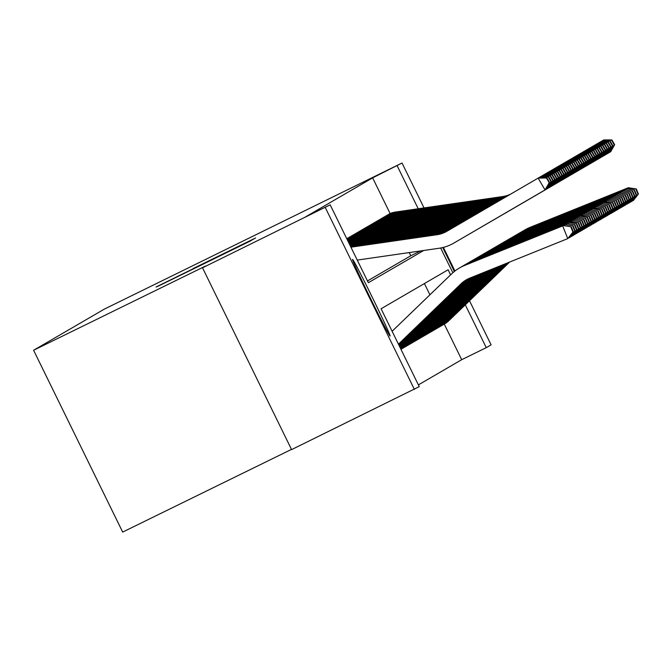 <?xml version="1.0" encoding="UTF-8"?>
<svg xmlns="http://www.w3.org/2000/svg" width="672" height="672" viewBox="0 0 672 672"><rect width="100%" height="100%" fill="white"/><g stroke="black" fill="none" stroke-linecap="round" stroke-linejoin="round"><path stroke-width="1.01" d="M157.324 286.583L250.312 241.038L157.324 286.583M452.878 272.714A42.68 1.042 -116.1 0 1 440.664 248.002M390.096 336.034L390.096 336.034A42.68 1.042 -116.1 0 1 370.398 298.192A42.68 1.042 -116.1 0 1 352.54 259.375L352.54 259.375A42.68 1.042 -116.1 0 1 372.238 297.209A42.68 1.042 -116.1 0 1 390.096 336.034M193.116 268.573L255.57 237.98L193.116 268.573M450.601 274.848L448.115 269.766L381.091 308.759L419.244 386.644L291.589 449.618L202.516 267.8L205.548 266.036L33.6 350.263L104.244 309.17L402.032 163.019L424.032 207.925M202.516 267.8L330.17 204.826L368.332 282.71L423.738 250.48M390.121 213.553L372.632 177.87L305.609 216.854L330.17 204.826M372.632 177.87L402.032 163.019M160.524 284.852L252.034 240.038L160.574 284.97M156.013 287.036L253.798 239.014L156.013 287.036M443.369 247.397L454.936 271.009M469.51 300.762L491.106 344.845L486.268 347.659L465.293 304.836M414.406 389.458L325.332 207.631M33.6 350.263L122.674 532.081L291.48 449.392M418.387 384.888L461.706 359.688L444.276 324.114A19.152 19.144 -120.2 0 0 447.955 321.342L509.25 262.206M429.92 294.806L424.41 283.559M461.706 359.688L486.268 347.659M442.73 247.556A42.68 1.042 -116.1 0 1 454.348 271.48M418.228 208.765L397.194 165.833M367.466 280.955L410.794 255.755L409.231 252.58M410.794 255.755L420.647 250.925M388.886 214.368L389.5 213.847A19.152 19.144 59.8 0 1 395.178 212.092L502.648 196.56A27.359 27.35 -120.2 0 0 510.821 194.023M387.072 215.418L387.685 214.897A19.152 19.144 59.8 0 1 393.372 213.142L500.842 197.61A27.359 27.35 -120.2 0 0 509.032 195.065M385.266 216.468L385.879 215.947A19.152 19.144 59.8 0 1 391.566 214.192L499.036 198.66A27.359 27.35 -120.2 0 0 507.251 196.106M383.46 217.518L384.073 217.006A19.152 19.144 59.8 0 1 389.752 215.25L497.23 199.71A27.359 27.35 -120.2 0 0 505.47 197.148M381.654 218.568L382.267 218.056A19.152 19.144 59.8 0 1 387.946 216.3L495.424 200.76A27.359 27.35 -120.2 0 0 503.689 198.181M379.848 219.618L380.461 219.106A19.152 19.144 59.8 0 1 386.14 217.35L493.618 201.81A27.359 27.35 -120.2 0 0 501.9 199.223M378.042 220.668L378.655 220.156A19.152 19.144 59.8 0 1 384.334 218.4L491.803 202.868A27.359 27.35 -120.2 0 0 500.119 200.264M376.228 221.726L376.841 221.206A19.152 19.144 59.8 0 1 382.528 219.45L489.997 203.918A27.359 27.35 -120.2 0 0 498.338 201.298M374.422 222.776L375.035 222.256A19.152 19.144 59.8 0 1 380.722 220.5L488.191 204.968A27.359 27.35 -120.2 0 0 496.558 202.339M372.616 223.826L373.229 223.306A19.152 19.144 59.8 0 1 378.907 221.558L486.385 206.018A27.359 27.35 -120.2 0 0 494.777 203.372M370.81 224.876L371.423 224.364A19.152 19.144 59.8 0 1 377.101 222.608L484.579 207.068A27.359 27.35 -120.2 0 0 492.996 204.414M369.004 225.926L369.617 225.414A19.152 19.144 59.8 0 1 375.295 223.658L482.773 208.118A27.359 27.35 -120.2 0 0 491.215 205.447M367.198 226.976L367.811 226.464A19.152 19.144 59.8 0 1 373.489 224.708L480.959 209.177A27.359 27.35 -120.2 0 0 489.443 206.489M365.383 228.035L365.996 227.514A19.152 19.144 59.8 0 1 371.683 225.758L479.153 210.227A27.359 27.35 -120.2 0 0 487.662 207.522M363.577 229.085L364.19 228.564A19.152 19.144 59.8 0 1 369.877 226.808L477.347 211.277A27.359 27.35 -120.2 0 0 485.881 208.555M361.771 230.135L362.384 229.614A19.152 19.144 59.8 0 1 368.063 227.867L475.541 212.327A27.359 27.35 -120.2 0 0 484.109 209.597M359.965 231.185L360.578 230.672A19.152 19.144 59.8 0 1 366.257 228.917L473.735 213.377A27.359 27.35 -120.2 0 0 482.328 210.63M358.159 232.235L358.772 231.722A19.152 19.144 59.8 0 1 364.451 229.967L471.92 214.427A27.359 27.35 -120.2 0 0 480.556 211.663M356.345 233.285L356.966 232.772A19.152 19.144 59.8 0 1 362.645 231.017L470.114 215.477A27.359 27.35 -120.2 0 0 478.783 212.696M354.539 234.335L355.152 233.822A19.152 19.144 59.8 0 1 360.839 232.067L468.308 216.535A27.359 27.35 -120.2 0 0 477.002 213.73M352.733 235.393L353.346 234.872A19.152 19.144 59.8 0 1 359.033 233.117L466.502 217.585A27.359 27.35 -120.2 0 0 475.23 214.763M350.927 236.443L351.54 235.922A19.152 19.144 59.8 0 1 357.218 234.167L464.696 218.635A27.359 27.35 -120.2 0 0 473.458 215.796M349.121 237.493L349.734 236.981A19.152 19.144 59.8 0 1 355.412 235.225L462.89 219.685A27.359 27.35 -120.2 0 0 471.694 216.829M347.315 238.543L347.928 238.031A19.152 19.144 59.8 0 1 353.606 236.275L461.076 220.735A27.359 27.35 -120.2 0 0 469.921 217.862M161.12 284.684L244.23 243.961L161.12 284.684M176.56 276.914L201.398 264.751L176.56 276.914M398.437 344.182L461.034 283.794A27.359 27.35 59.8 0 1 469.795 278.116L567.781 238.61L562.666 225.918L464.68 265.423A41.042 41.026 -120.2 0 0 451.542 273.949L392.12 331.271M570.881 227.018L572.93 232.092L573.334 231.857L571.284 226.783L563.245 225.582L465.259 265.087A41.042 41.026 -120.2 0 0 459.976 267.674L459.396 268.01M398.513 344.324L461.614 283.458A27.359 27.35 59.8 0 1 466.561 279.67M573.334 231.857L567.781 238.61L572.93 232.092M563.245 225.582L571.284 226.783M350.809 246.952L437.581 234.402A27.359 27.35 -120.2 0 0 447.283 231.059M549.595 182.507L546.84 177.778L546.437 178.013L549.192 182.742L549.595 182.507L545.605 189.588L454.331 242.785A41.042 41.026 59.8 0 1 454.297 242.802A41.042 41.026 59.8 0 1 454.138 242.894M453.751 243.121A41.042 41.026 59.8 0 1 453.718 243.138A41.042 41.026 59.8 0 1 438.967 248.279L357.252 260.089M549.192 182.742L545.026 189.924L538.138 178.105L583.901 151.486L592.024 151.494L591.62 151.738L594.376 156.458L594.779 156.223L592.024 151.494M350.927 247.187L437.002 234.738A27.359 27.35 -120.2 0 0 446.838 231.311A27.359 27.35 -120.2 0 0 446.863 231.302L538.138 178.105L546.437 178.013M546.84 177.778L538.717 177.769M398.672 344.652L462.84 282.744A27.359 27.35 59.8 0 1 467.183 279.334M568.604 237.947L569.587 237.552L569.352 236.981M564.858 225.826L564.472 224.868L466.486 264.373A41.042 41.026 -120.2 0 0 460.589 267.322M572.687 225.968L574.736 231.042L575.14 230.807L573.09 225.725L565.051 224.532L467.065 264.037A41.042 41.026 -120.2 0 0 461.782 266.624L461.202 266.96M398.748 344.795L463.42 282.408A27.359 27.35 59.8 0 1 467.485 279.174M575.14 230.807L570.167 237.216L574.736 231.042M565.051 224.532L573.09 225.725M398.899 345.114L464.646 281.694A27.359 27.35 59.8 0 1 468.115 278.855M570.41 236.897L571.393 236.502L571.166 235.931M566.664 224.767L566.278 223.818L468.292 263.323A41.042 41.026 -120.2 0 0 462.395 266.272M574.493 224.91L576.542 229.992L576.946 229.748L574.904 224.675L566.857 223.482L468.871 262.987A41.042 41.026 -120.2 0 0 463.588 265.574L463.008 265.91M398.975 345.265L465.226 281.358A27.359 27.35 59.8 0 1 468.426 278.712M576.946 229.748L571.973 236.166L576.542 229.992M566.857 223.482L574.904 224.675M350.448 246.212L439.387 233.352A27.359 27.35 -120.2 0 0 448.93 230.093M551.401 181.457L548.646 176.728L548.243 176.963L550.998 181.692L551.401 181.457L547.411 188.53L456.137 241.735A41.042 41.026 59.8 0 1 456.103 241.752A41.042 41.026 59.8 0 1 455.944 241.844M550.998 181.692L546.832 188.874L546.412 188.152M540.364 177.769L539.944 177.047L548.243 176.963M350.566 246.448L438.808 233.688A27.359 27.35 -120.2 0 0 448.392 230.412M548.646 176.728L540.523 176.711M350.087 245.473L441.202 232.302A27.359 27.35 -120.2 0 0 450.635 229.102M553.216 180.407L550.46 175.678L550.049 175.913L552.804 180.642L553.216 180.407L549.217 187.48L457.943 240.685A41.042 41.026 59.8 0 1 457.909 240.702A41.042 41.026 59.8 0 1 457.75 240.794M552.804 180.642L548.646 187.816L548.226 187.102M542.17 176.719L541.75 175.997L550.049 175.913M350.204 245.708L440.622 232.638A27.359 27.35 -120.2 0 0 450.089 229.421M550.46 175.678L542.329 175.661M399.134 345.584L466.46 280.644A27.359 27.35 59.8 0 1 469.073 278.418M572.216 235.847L573.199 235.452L572.972 234.881M568.47 223.717L568.084 222.768L470.098 262.273A41.042 41.026 -120.2 0 0 464.201 265.222M576.299 223.86L578.348 228.934L578.752 228.698L576.71 223.625L568.663 222.432L470.677 261.937A41.042 41.026 -120.2 0 0 465.394 264.524L464.814 264.86M399.21 345.736L467.04 280.308A27.359 27.35 59.8 0 1 469.384 278.284M578.752 228.698L573.779 235.116L578.348 228.934M568.663 222.432L576.71 223.625M349.726 244.734L443.008 231.252A27.359 27.35 -120.2 0 0 452.357 228.102M555.022 179.357L552.266 174.628L551.855 174.863L554.61 179.592L555.022 179.357L551.032 186.43L459.749 239.627A41.042 41.026 59.8 0 1 459.724 239.652A41.042 41.026 59.8 0 1 459.564 239.744M554.61 179.592L550.452 186.766L550.032 186.052M543.976 175.669L543.564 174.947L551.855 174.863M349.843 244.969L442.428 231.588A27.359 27.35 -120.2 0 0 451.802 228.421M552.266 174.628L544.144 174.611M399.361 346.055L468.266 279.594A27.359 27.35 59.8 0 1 470.056 278.015M574.031 234.797L575.005 234.402L574.778 233.831M570.276 222.667L569.89 221.718L471.904 261.223A41.042 41.026 -120.2 0 0 466.015 264.172M578.113 222.81L580.154 227.884L580.566 227.648L578.516 222.575L569.89 221.718L570.469 221.374L472.483 260.887A41.042 41.026 -120.2 0 0 467.2 263.474L466.62 263.81M399.437 346.206L468.846 279.25A27.359 27.35 59.8 0 1 470.383 277.88M580.566 227.648L575.005 234.402L580.154 227.884M570.469 221.374L578.516 222.575M349.364 243.995L444.814 230.202A27.359 27.35 -120.2 0 0 454.096 227.086M556.828 178.307L554.072 173.578L553.669 173.813L556.424 178.542L556.828 178.307L552.838 185.38L461.563 238.577A41.042 41.026 59.8 0 1 461.53 238.602A41.042 41.026 59.8 0 1 461.37 238.694M556.424 178.542L552.258 185.716L551.838 184.993M545.79 174.611L545.37 173.897L553.669 173.813M349.482 244.23L444.234 230.538A27.359 27.35 -120.2 0 0 453.541 227.413M554.072 173.578L545.95 173.561M399.596 346.525L470.072 278.536A27.359 27.35 59.8 0 1 471.122 277.578M575.837 233.747L576.82 233.352L576.584 232.781M572.082 221.617L571.696 220.66L473.718 260.173A41.042 41.026 -120.2 0 0 467.821 263.122M579.919 221.76L581.96 226.834L582.372 226.598L580.322 221.525L572.275 220.324L474.298 259.837A41.042 41.026 -120.2 0 0 469.006 262.416L468.426 262.76M399.664 346.676L470.652 278.2A27.359 27.35 59.8 0 1 471.484 277.435M582.372 226.598L576.82 233.352L581.96 226.834M572.275 220.324L580.322 221.525M349.003 243.256L446.62 229.144A27.359 27.35 -120.2 0 0 455.834 226.069M558.634 177.248L555.878 172.528L555.475 172.763L558.23 177.484L558.634 177.248L554.644 184.33L463.369 237.527A41.042 41.026 59.8 0 1 463.336 237.544A41.042 41.026 59.8 0 1 463.176 237.636M558.23 177.484L554.064 184.666L553.644 183.943M547.596 173.561L547.176 172.847L555.475 172.763M349.121 243.499L446.04 229.488A27.359 27.35 -120.2 0 0 455.28 226.397M555.878 172.528L547.756 172.511M399.823 346.996L471.878 277.486A27.359 27.35 59.8 0 1 472.273 277.116M577.643 232.697L578.626 232.302L578.39 231.731M573.888 220.567L573.51 219.61L475.524 259.123A41.042 41.026 -120.2 0 0 469.627 262.072M581.725 220.71L583.775 225.784L584.178 225.548L582.128 220.475L574.09 219.274L476.104 258.779A41.042 41.026 -120.2 0 0 470.82 261.366L470.24 261.702M399.899 347.147L472.458 277.15A27.359 27.35 59.8 0 1 472.66 276.956M584.178 225.548L578.626 232.302L583.775 225.784M574.09 219.274L582.128 220.475M348.642 242.525L448.426 228.094A27.359 27.35 -120.2 0 0 457.59 225.053M560.44 176.198L557.684 171.469L557.281 171.704L560.036 176.434L560.44 176.198L556.45 183.28L465.175 236.477A41.042 41.026 59.8 0 1 465.142 236.494A41.042 41.026 59.8 0 1 464.982 236.586M560.036 176.434L555.87 183.616L555.45 182.893M549.402 172.511L548.982 171.797L557.281 171.704M348.76 242.76L447.846 228.43A27.359 27.35 -120.2 0 0 457.027 225.38M557.684 171.469L549.562 171.461M400.05 347.466L473.491 276.62M579.449 231.647L580.432 231.244L580.196 230.672M575.702 219.517L575.316 218.56L477.33 258.065A41.042 41.026 -120.2 0 0 471.433 261.013M583.531 219.66L585.581 224.734L585.984 224.498L583.934 219.416L575.896 218.224L477.91 257.729A41.042 41.026 -120.2 0 0 472.626 260.316L472.046 260.652M400.126 347.617L473.886 276.461M585.984 224.498L581.011 230.908L585.581 224.734M575.896 218.224L583.934 219.416M348.281 241.786L450.232 227.044A27.359 27.35 -120.2 0 0 459.346 224.028M562.246 175.148L559.49 170.419L559.087 170.654L561.842 175.384L562.246 175.148L558.256 182.221L466.981 235.427A41.042 41.026 59.8 0 1 466.948 235.444A41.042 41.026 59.8 0 1 466.788 235.536M561.842 175.384L557.676 182.566L557.256 181.843M551.208 171.461L550.788 170.747L559.087 170.654M348.398 242.021L449.652 227.38A27.359 27.35 -120.2 0 0 458.783 224.356M559.49 170.419L551.368 170.402M400.285 347.936L474.726 276.125M581.255 230.588L582.238 230.194L582.011 229.622M577.508 218.467L577.122 217.51L479.136 257.015A41.042 41.026 -120.2 0 0 473.239 259.963M585.337 218.602L587.387 223.684L587.79 223.44L585.749 218.366L577.702 217.174L479.716 256.679A41.042 41.026 -120.2 0 0 474.432 259.266L473.852 259.602M400.361 348.088L475.121 275.965M587.79 223.44L582.817 229.858L587.387 223.684M577.702 217.174L585.749 218.366M347.92 241.046L452.046 225.994A27.359 27.35 -120.2 0 0 461.101 223.003M564.06 174.098L561.305 169.369L560.893 169.604L563.648 174.334L564.06 174.098L560.07 181.171L468.787 234.377A41.042 41.026 59.8 0 1 468.754 234.394A41.042 41.026 59.8 0 1 468.594 234.486M563.648 174.334L559.49 181.507L559.07 180.793M553.014 170.411L552.594 169.688L560.893 169.604M348.037 241.282L451.466 226.33A27.359 27.35 -120.2 0 0 460.538 223.331M561.305 169.369L553.174 169.352M400.512 348.407L475.961 275.629M583.069 229.538L584.044 229.144L583.817 228.572M579.314 217.409L578.928 216.46L480.942 255.965A41.042 41.026 -120.2 0 0 475.045 258.913M587.143 217.552L589.193 222.625L589.596 222.39L587.555 217.316L579.508 216.124L481.522 255.629A41.042 41.026 -120.2 0 0 476.238 258.216L475.658 258.552M400.588 348.558L476.356 275.47M589.596 222.39L584.623 228.808L589.193 222.625M579.508 216.124L587.555 217.316M400.747 348.877A19.152 19.144 -120.2 0 0 400.957 348.676L477.196 275.134M584.875 228.488L585.85 228.094L585.623 227.522M581.12 216.359L580.734 215.41L482.748 254.915A41.042 41.026 -120.2 0 0 476.86 257.863M588.958 216.502L590.999 221.575L591.41 221.34L589.361 216.266L580.734 215.41L581.314 215.065L483.328 254.579A41.042 41.026 -120.2 0 0 478.044 257.166L477.464 257.502M400.806 349.003A19.152 19.144 -120.2 0 0 401.537 348.331L477.59 274.974M591.41 221.34L585.85 228.094L590.999 221.575M581.314 215.065L589.361 216.266M400.898 349.205A19.152 19.144 -120.2 0 0 402.763 347.617L478.422 274.638M586.681 227.438L587.664 227.044L587.429 226.472M582.926 215.309L582.54 214.351L484.562 253.865A41.042 41.026 -120.2 0 0 478.666 256.813M590.764 215.452L592.805 220.525L593.216 220.29L591.167 215.216L583.12 214.015L485.142 253.529A41.042 41.026 -120.2 0 0 479.85 256.108L479.279 256.452M400.932 349.264A19.152 19.144 -120.2 0 0 403.343 347.281L478.817 274.478M593.216 220.29L587.664 227.044L592.805 220.525M583.12 214.015L591.167 215.216M404.578 346.567L405.149 346.231A19.152 19.144 -120.2 0 1 401.486 349.003L400.957 349.314A19.152 19.144 -120.2 0 0 404.578 346.567L479.657 274.134M588.487 226.388L589.47 225.994L589.235 225.422M584.732 214.259L584.354 213.301L486.368 252.815A41.042 41.026 -120.2 0 0 480.472 255.763M592.57 214.402L594.619 219.475L595.022 219.24L592.973 214.166L584.934 212.965L486.948 252.47A41.042 41.026 -120.2 0 0 481.664 255.058L481.085 255.394M405.149 346.231L480.052 273.974M595.022 219.24L590.05 225.658L594.619 219.475M584.934 212.965L592.973 214.166M402.091 348.634A19.152 19.144 -120.2 0 0 406.384 345.517L480.892 273.638M590.293 225.338L591.276 224.944L591.049 224.364M586.547 213.209L586.16 212.251L488.174 251.756A41.042 41.026 -120.2 0 0 482.278 254.705M594.376 213.352L596.425 218.425L596.828 218.19L594.779 213.116L586.74 211.915L488.754 251.42A41.042 41.026 -120.2 0 0 483.47 254.008L482.891 254.344M402.713 348.289L403.292 347.953A19.152 19.144 -120.2 0 0 406.963 345.181L481.286 273.479M596.828 218.19L591.276 224.944L596.425 218.425M586.74 211.915L594.779 213.116M403.906 347.584A19.152 19.144 -120.2 0 0 408.19 344.467L482.126 273.143M592.099 224.28L593.082 223.885L592.855 223.314M588.353 212.159L587.966 211.201L489.98 250.706A41.042 41.026 -120.2 0 0 484.084 253.655M596.182 212.293L598.231 217.375L598.634 217.14L596.593 212.058L588.546 210.865L490.56 250.37A41.042 41.026 -120.2 0 0 485.276 252.958L484.697 253.294M404.527 347.239L405.098 346.903A19.152 19.144 -120.2 0 0 408.769 344.131L482.521 272.983M598.634 217.14L593.662 223.549L598.231 217.375M588.546 210.865L596.593 212.058M405.712 346.534A19.152 19.144 -120.2 0 0 409.996 343.417L483.353 272.647M593.914 223.23L594.888 222.835L594.661 222.264M590.159 211.1L589.772 210.151L491.786 249.656A41.042 41.026 -120.2 0 0 485.89 252.605M597.988 211.243L600.037 216.317L600.44 216.082L598.399 211.008L590.352 209.815L492.366 249.32A41.042 41.026 -120.2 0 0 487.082 251.908L486.503 252.244M406.333 346.189L406.913 345.845A19.152 19.144 -120.2 0 0 410.575 343.081L483.756 272.488M600.44 216.082L595.468 222.499L600.037 216.317M590.352 209.815L598.399 211.008M407.518 345.484A19.152 19.144 -120.2 0 0 411.802 342.367L484.588 272.152M595.72 222.18L596.694 221.785L596.467 221.214M591.965 210.05L591.578 209.101L493.592 248.606A41.042 41.026 -120.2 0 0 487.704 251.555M599.802 210.193L601.843 215.267L602.255 215.032L600.205 209.958L592.158 208.765L494.172 248.27A41.042 41.026 -120.2 0 0 488.888 250.858L488.309 251.194M408.139 345.131L408.719 344.795A19.152 19.144 -120.2 0 0 412.381 342.031L484.982 271.992M602.255 215.032L596.694 221.785L601.843 215.267M592.158 208.765L600.205 209.958M409.324 344.425A19.152 19.144 -120.2 0 0 413.608 341.309L485.822 271.648M597.526 221.13L598.508 220.735L598.273 220.164M593.771 209L593.393 208.051L495.407 247.556A41.042 41.026 -120.2 0 0 489.51 250.505M601.608 209.143L603.649 214.217L604.061 213.982L602.011 208.908L593.393 208.051L593.964 207.707L495.986 247.22A41.042 41.026 -120.2 0 0 490.703 249.808L490.123 250.144M409.945 344.081L410.525 343.745A19.152 19.144 -120.2 0 0 414.187 340.973L486.217 271.496M604.061 213.982L598.508 220.735L603.649 214.217M593.964 207.707L602.011 208.908M411.13 343.375A19.152 19.144 -120.2 0 0 415.422 340.259L487.057 271.152M599.332 220.08L600.314 219.685L600.079 219.114M595.585 207.95L595.199 206.993L497.213 246.506A41.042 41.026 -120.2 0 0 491.316 249.455M603.414 208.093L605.464 213.167L605.867 212.932L603.817 207.858L595.778 206.657L497.792 246.17A41.042 41.026 -120.2 0 0 492.509 248.749L491.929 249.085M411.751 343.031L412.331 342.695A19.152 19.144 -120.2 0 0 416.002 339.923L487.452 270.992M605.867 212.932L600.894 219.349L605.464 213.167M595.778 206.657L603.817 207.858M347.558 240.307L453.852 224.944A27.359 27.35 -120.2 0 0 462.857 221.978M565.866 173.048L563.111 168.319L562.699 168.554L565.454 173.284L565.866 173.048L561.876 180.121L470.593 233.327A41.042 41.026 59.8 0 1 470.568 233.344A41.042 41.026 59.8 0 1 470.408 233.436M565.454 173.284L561.296 180.457L560.876 179.743M554.82 169.361L554.408 168.638L562.699 168.554M347.676 240.542L453.272 225.28A27.359 27.35 -120.2 0 0 462.294 222.306M563.111 168.319L554.988 168.302M347.206 239.593A19.152 19.144 59.8 0 1 348.188 239.425L455.658 223.894A27.359 27.35 -120.2 0 0 464.621 220.954M567.672 171.998L564.917 167.269L564.514 167.504L567.269 172.234L567.672 171.998L563.682 179.071L472.408 232.268A41.042 41.026 59.8 0 1 472.374 232.294A41.042 41.026 59.8 0 1 472.214 232.386M567.269 172.234L563.102 179.407L562.682 178.685M556.634 168.302L556.214 167.588L564.514 167.504M347.315 239.812A19.152 19.144 59.8 0 1 347.609 239.761L455.078 224.23A27.359 27.35 -120.2 0 0 464.058 221.281M564.917 167.269L556.794 167.252M346.954 239.072A19.152 19.144 59.8 0 1 349.994 238.375L457.464 222.844A27.359 27.35 -120.2 0 0 466.385 219.92M569.478 170.94L566.723 166.219L566.32 166.454L569.075 171.184L569.478 170.94L565.488 178.021L474.214 231.218A41.042 41.026 59.8 0 1 474.18 231.235A41.042 41.026 59.8 0 1 474.02 231.328M569.075 171.184L564.908 178.357L564.488 177.635M558.44 167.252L558.02 166.538L566.32 166.454M347.021 239.215A19.152 19.144 59.8 0 1 349.415 238.711L456.884 223.18A27.359 27.35 -120.2 0 0 465.822 220.256M566.723 166.219L558.6 166.202M346.802 238.762A19.152 19.144 59.8 0 1 351.8 237.325L459.27 221.785A27.359 27.35 -120.2 0 0 468.149 218.896M571.284 169.89L568.529 165.161L568.126 165.404L570.881 170.125L571.284 169.89L567.294 176.971L476.02 230.168A41.042 41.026 59.8 0 1 475.986 230.185A41.042 41.026 59.8 0 1 475.826 230.278M570.881 170.125L566.714 177.307L566.294 176.585M560.246 166.202L559.826 165.488L568.126 165.404M346.836 238.837A19.152 19.144 59.8 0 1 351.221 237.661L458.69 222.13A27.359 27.35 -120.2 0 0 467.586 219.223M568.529 165.161L560.406 165.152M573.09 168.84L570.335 164.111L569.932 164.346L572.687 169.075L573.09 168.84L569.1 175.921L477.826 229.118A41.042 41.026 59.8 0 1 477.792 229.135A41.042 41.026 59.8 0 1 477.632 229.228M572.687 169.075L568.52 176.257L568.1 175.535M562.052 165.152L561.632 164.438L569.932 164.346M347.248 238.417L347.348 238.367A19.152 19.144 59.8 0 1 353.027 236.611L460.496 221.071A27.359 27.35 -120.2 0 0 469.35 218.19M570.335 164.111L562.212 164.094M574.904 167.79L572.149 163.061L571.738 163.296L574.493 168.025L574.904 167.79L570.914 174.863L479.632 228.068A41.042 41.026 59.8 0 1 479.606 228.085A41.042 41.026 59.8 0 1 479.438 228.178M574.493 168.025L570.335 175.207L569.915 174.485M563.858 164.102L563.438 163.38L571.738 163.296M349.054 237.359L349.154 237.317A19.152 19.144 59.8 0 1 354.833 235.561L462.311 220.021A27.359 27.35 -120.2 0 0 471.122 217.165M572.149 163.061L564.018 163.044M576.71 166.74L573.955 162.011L573.544 162.246L576.307 166.975L576.71 166.74L572.72 173.813L481.438 227.018A41.042 41.026 59.8 0 1 481.412 227.035A41.042 41.026 59.8 0 1 481.253 227.128M576.307 166.975L572.141 174.149L571.721 173.435M565.664 163.052L565.253 162.33L573.544 162.246M350.86 236.309L350.96 236.258A19.152 19.144 59.8 0 1 356.639 234.511L464.117 218.971A27.359 27.35 -120.2 0 0 472.895 216.132M573.955 162.011L565.832 161.994M578.516 165.69L575.761 160.961L575.358 161.196L578.113 165.925L578.516 165.69L574.526 172.763L483.252 225.96A41.042 41.026 59.8 0 1 483.218 225.985A41.042 41.026 59.8 0 1 483.059 226.078M578.113 165.925L573.947 173.099L573.527 172.385M567.479 162.002L567.059 161.28L575.358 161.196M352.666 235.259L352.766 235.208A19.152 19.144 59.8 0 1 358.453 233.453L465.923 217.921A27.359 27.35 -120.2 0 0 474.667 215.099M575.761 160.961L567.638 160.944M580.322 164.632L577.567 159.911L577.164 160.146L579.919 164.875L580.322 164.632L576.332 171.713L485.058 224.91A41.042 41.026 59.8 0 1 485.024 224.927A41.042 41.026 59.8 0 1 484.865 225.019M579.919 164.875L575.753 172.049L575.333 171.326M569.285 160.944L568.865 160.23L577.164 160.146M354.48 234.209L354.572 234.158A19.152 19.144 59.8 0 1 360.259 232.403L467.729 216.871A27.359 27.35 -120.2 0 0 476.44 214.066M577.567 159.911L569.444 159.894M582.128 163.582L579.373 158.861L578.97 159.096L581.725 163.817L582.128 163.582L578.138 170.663L486.864 223.86A41.042 41.026 59.8 0 1 486.83 223.877A41.042 41.026 59.8 0 1 486.671 223.969M581.725 163.817L577.559 170.999L577.139 170.276M571.091 159.894L570.671 159.18L578.97 159.096M356.286 233.159L356.387 233.108A19.152 19.144 59.8 0 1 362.065 231.353L469.535 215.821A27.359 27.35 -120.2 0 0 478.212 213.032M579.373 158.861L571.25 158.844M412.936 342.325A19.152 19.144 -120.2 0 0 417.228 339.209L488.292 270.656M601.138 219.03L602.12 218.635L601.894 218.056M597.391 206.9L597.005 205.943L499.019 245.456A41.042 41.026 -120.2 0 0 493.122 248.396M605.22 207.043L607.27 212.117L607.673 211.882L605.623 206.808L597.584 205.607L499.598 245.112A41.042 41.026 -120.2 0 0 494.315 247.699L493.735 248.035M413.557 341.981L414.137 341.645A19.152 19.144 -120.2 0 0 417.808 338.873L488.687 270.497M607.673 211.882L602.12 218.635L607.27 212.117M597.584 205.607L605.623 206.808M583.934 162.532L581.179 157.802L580.776 158.038L583.531 162.767L583.934 162.532L579.944 169.613L488.67 222.81A41.042 41.026 59.8 0 1 488.636 222.827A41.042 41.026 59.8 0 1 488.477 222.919M583.531 162.767L579.365 169.949L578.945 169.226M572.897 158.844L572.477 158.13L580.776 158.038M358.092 232.109L358.193 232.058A19.152 19.144 59.8 0 1 363.871 230.303L471.349 214.763A27.359 27.35 -120.2 0 0 479.984 211.999M581.179 157.802L573.056 157.794M414.75 341.275A19.152 19.144 -120.2 0 0 419.034 338.159L489.518 270.161M602.944 217.98L603.926 217.577L603.7 217.006M599.197 205.85L598.811 204.893L500.825 244.398A41.042 41.026 -120.2 0 0 494.928 247.346M607.026 205.993L609.076 211.067L609.479 210.832L607.438 205.75L599.39 204.557L501.404 244.062A41.042 41.026 -120.2 0 0 496.121 246.649L495.541 246.985M415.372 340.931L415.951 340.595A19.152 19.144 -120.2 0 0 419.614 337.823L489.913 270.001M609.479 210.832L604.506 217.241L609.076 211.067M599.39 204.557L607.438 205.75M585.749 161.482L582.994 156.752L582.582 156.988L585.337 161.717L585.749 161.482L581.759 168.554L489.896 222.096A41.042 41.026 59.8 0 1 489.871 222.113L490.476 221.76A41.042 41.026 59.8 0 1 490.451 221.777A41.042 41.026 59.8 0 1 490.291 221.869M490.451 221.777L489.871 222.113A41.042 41.026 59.8 0 1 489.56 222.289M585.337 161.717L581.179 168.899L580.759 168.176M574.703 157.794L574.291 157.08L582.582 156.988M359.898 231.05L359.999 231.008A19.152 19.144 59.8 0 1 365.677 229.253L473.155 213.713A27.359 27.35 -120.2 0 0 481.765 210.958M582.994 156.752L574.862 156.736M416.556 340.225A19.152 19.144 -120.2 0 0 420.84 337.109L490.753 269.665M604.758 216.922L605.732 216.527L605.506 215.956M601.003 204.8L600.617 203.843L502.631 243.348A41.042 41.026 -120.2 0 0 496.742 246.296M608.832 204.935L610.882 210.017L611.285 209.773L609.244 204.7L601.196 203.507L503.21 243.012A41.042 41.026 -120.2 0 0 497.927 245.599L497.347 245.935M417.178 339.881L417.757 339.536A19.152 19.144 -120.2 0 0 421.42 336.773L491.148 269.506M611.285 209.773L606.312 216.191L610.882 210.017M601.196 203.507L609.244 204.7M587.555 160.432L584.8 155.702L584.388 155.938L587.152 160.667L587.555 160.432L583.565 167.504L491.702 221.046A41.042 41.026 59.8 0 1 491.677 221.063L492.282 220.71A41.042 41.026 59.8 0 1 492.257 220.727A41.042 41.026 59.8 0 1 492.097 220.819M492.257 220.727L491.677 221.063A41.042 41.026 59.8 0 1 491.366 221.239M587.152 160.667L582.985 167.84L582.565 167.126M576.509 156.744L576.097 156.022L584.388 155.938M361.704 230L361.805 229.958A19.152 19.144 59.8 0 1 367.483 228.203L474.961 212.663A27.359 27.35 -120.2 0 0 483.538 209.924M584.8 155.702L576.677 155.686M418.362 339.175A19.152 19.144 -120.2 0 0 422.646 336.059L491.988 269.17M606.564 215.872L607.547 215.477L607.312 214.906M602.809 203.742L602.423 202.793L504.445 242.298A41.042 41.026 -120.2 0 0 498.548 245.246M610.646 203.885L612.688 208.958L613.099 208.723L611.05 203.65L603.002 202.457L505.016 241.962A41.042 41.026 -120.2 0 0 499.733 244.549L499.153 244.885M418.984 338.822L419.563 338.486A19.152 19.144 -120.2 0 0 423.226 335.723L492.383 269.01M613.099 208.723L607.547 215.477L612.688 208.958M603.002 202.457L611.05 203.65M589.361 159.382L586.606 154.652L586.202 154.888L588.958 159.617L589.361 159.382L585.371 166.454L493.517 219.996A41.042 41.026 59.8 0 1 493.483 220.013L494.096 219.66A41.042 41.026 59.8 0 1 494.063 219.677A41.042 41.026 59.8 0 1 493.903 219.769M494.063 219.677L493.483 220.013A41.042 41.026 59.8 0 1 493.172 220.189M588.958 159.617L584.791 166.79L584.371 166.076M578.323 155.694L577.903 154.972L586.202 154.888M363.518 228.95L363.611 228.9A19.152 19.144 59.8 0 1 369.298 227.144L476.767 211.613A27.359 27.35 -120.2 0 0 485.318 208.891M586.606 154.652L578.483 154.636M420.168 338.117A19.152 19.144 -120.2 0 0 424.452 335.009L493.223 268.666M608.37 214.822L609.353 214.427L609.118 213.856M604.615 202.692L604.237 201.743L506.251 241.248A41.042 41.026 -120.2 0 0 500.354 244.196M612.452 202.835L614.494 207.908L614.905 207.673L612.856 202.6L604.237 201.743L604.817 201.398L506.831 240.912A41.042 41.026 -120.2 0 0 501.547 243.499L500.968 243.835M420.79 337.772L421.369 337.436A19.152 19.144 -120.2 0 0 425.032 334.664L493.618 268.506M614.905 207.673L609.353 214.427L614.494 207.908M604.817 201.398L612.856 202.6M591.167 158.332L588.412 153.602L588.008 153.838L590.764 158.567L591.167 158.332L587.177 165.404L495.323 218.938A41.042 41.026 59.8 0 1 495.289 218.963L495.902 218.602A41.042 41.026 59.8 0 1 495.869 218.627A41.042 41.026 59.8 0 1 495.709 218.719M495.869 218.627L495.289 218.963A41.042 41.026 59.8 0 1 494.987 219.139M590.764 158.567L586.597 165.74L586.177 165.018M580.129 154.636L579.709 153.922L588.008 153.838M365.324 227.9L365.417 227.85A19.152 19.144 59.8 0 1 371.104 226.094L478.573 210.563A27.359 27.35 -120.2 0 0 487.091 207.858M588.412 153.602L580.289 153.586M421.974 337.067A19.152 19.144 -120.2 0 0 426.266 333.95L494.458 268.17M610.176 213.772L611.159 213.377L610.924 212.806M606.43 201.642L606.043 200.684L508.057 240.198A41.042 41.026 -120.2 0 0 502.16 243.146M614.258 201.785L616.308 206.858L616.711 206.623L614.662 201.55L606.623 200.348L508.637 239.862A41.042 41.026 -120.2 0 0 503.353 242.441L502.774 242.785M422.596 336.722L423.175 336.386A19.152 19.144 -120.2 0 0 426.846 333.614L494.852 268.01M616.711 206.623L611.738 213.041L616.308 206.858M606.623 200.348L614.662 201.55M592.973 157.273L590.218 152.552L589.814 152.788L592.57 157.508L592.973 157.273L588.983 164.354L497.129 217.888A41.042 41.026 59.8 0 1 497.095 217.904L497.708 217.552A41.042 41.026 59.8 0 1 497.675 217.568A41.042 41.026 59.8 0 1 497.515 217.661M497.675 217.568L497.095 217.904A41.042 41.026 59.8 0 1 496.793 218.089M592.57 157.508L588.403 164.69L587.983 163.968M581.935 153.586L581.515 152.872L589.814 152.788M367.13 226.85L367.231 226.8A19.152 19.144 59.8 0 1 372.91 225.044L480.379 209.513A27.359 27.35 -120.2 0 0 488.872 206.816M590.218 152.552L582.095 152.536M423.788 336.017A19.152 19.144 -120.2 0 0 428.072 332.9L495.684 267.674M611.982 212.722L612.965 212.327L612.738 211.756M608.236 200.592L607.849 199.634L509.863 239.148A41.042 41.026 -120.2 0 0 503.966 242.096M616.064 200.735L618.114 205.808L618.517 205.573L616.468 200.5L608.429 199.298L510.443 238.804A41.042 41.026 -120.2 0 0 505.159 241.391L504.58 241.727M424.402 335.672L424.981 335.336A19.152 19.144 -120.2 0 0 428.652 332.564L496.079 267.515M618.517 205.573L613.544 211.991L618.114 205.808M608.429 199.298L616.468 200.5M594.779 156.223L590.789 163.304L498.935 216.838A41.042 41.026 59.8 0 1 498.901 216.854L499.514 216.502A41.042 41.026 59.8 0 1 499.481 216.518A41.042 41.026 59.8 0 1 499.321 216.611M499.481 216.518L498.901 216.854A41.042 41.026 59.8 0 1 498.599 217.031M594.376 156.458L590.209 163.64L589.798 162.918M583.741 152.536L583.321 151.822L591.62 151.738M368.936 225.8L369.037 225.75A19.152 19.144 59.8 0 1 374.716 223.994L482.194 208.454A27.359 27.35 -120.2 0 0 490.652 205.783M425.594 334.967A19.152 19.144 -120.2 0 0 429.878 331.85L496.919 267.179M613.788 211.672L614.771 211.268L614.544 210.697M610.042 199.542L609.655 198.584L511.669 238.09A41.042 41.026 -120.2 0 0 505.772 241.038M617.87 199.685L619.92 204.758L620.323 204.523L618.282 199.45L610.235 198.248L512.249 237.754A41.042 41.026 -120.2 0 0 506.965 240.341L506.386 240.677M426.216 334.622L426.796 334.286A19.152 19.144 -120.2 0 0 430.458 331.514L497.314 267.019M620.323 204.523L615.35 210.932L619.92 204.758M610.235 198.248L618.282 199.45M427.4 333.917A19.152 19.144 -120.2 0 0 431.684 330.8L498.154 266.683M615.602 210.613L616.577 210.218L616.35 209.647M611.848 198.492L611.461 197.534L513.475 237.04A41.042 41.026 -120.2 0 0 507.587 239.988M619.685 198.626L621.726 203.708L622.129 203.473L620.088 198.391L612.041 197.198L514.055 236.704A41.042 41.026 -120.2 0 0 508.771 239.291L508.192 239.627M428.022 333.572L428.602 333.236A19.152 19.144 -120.2 0 0 432.264 330.464L498.548 266.524M622.129 203.473L617.156 209.882L621.726 203.708M612.041 197.198L620.088 198.391M429.206 332.867A19.152 19.144 -120.2 0 0 433.49 329.75L499.388 266.179M617.408 209.563L618.391 209.168L618.156 208.597M613.654 197.434L613.267 196.484L515.29 235.99A41.042 41.026 -120.2 0 0 509.393 238.938M621.491 197.576L623.532 202.65L623.944 202.415L621.894 197.341L613.847 196.148L515.869 235.654A41.042 41.026 -120.2 0 0 510.577 238.241L509.998 238.577M429.828 332.522L430.408 332.178A19.152 19.144 -120.2 0 0 434.07 329.414L499.783 266.02M623.944 202.415L618.391 209.168L623.532 202.65M613.847 196.148L621.894 197.341M431.012 331.817A19.152 19.144 -120.2 0 0 435.296 328.7L500.615 265.684M619.214 208.513L620.197 208.118L619.962 207.547M615.46 196.384L615.082 195.434L517.096 234.94A41.042 41.026 -120.2 0 0 511.199 237.888M623.297 196.526L625.346 201.6L625.75 201.365L623.7 196.291L615.661 195.098L517.675 234.604A41.042 41.026 -120.2 0 0 512.392 237.191L511.812 237.527M431.634 331.464L432.214 331.128A19.152 19.144 -120.2 0 0 435.876 328.364L501.018 265.524M625.75 201.365L620.777 207.782L625.346 201.6M615.661 195.098L623.7 196.291M432.818 330.758A19.152 19.144 -120.2 0 0 437.111 327.642L501.85 265.188M621.02 207.463L622.003 207.068L621.768 206.497M617.274 195.334L616.888 194.376L518.902 233.89A41.042 41.026 -120.2 0 0 513.005 236.838M625.103 195.476L627.152 200.55L627.556 200.315L625.506 195.241L617.467 194.04L519.481 233.554A41.042 41.026 -120.2 0 0 514.198 236.132L513.618 236.477M433.44 330.414L434.02 330.078A19.152 19.144 -120.2 0 0 437.69 327.306L502.244 265.028M627.556 200.315L622.583 206.732L627.152 200.55M617.467 194.04L625.506 195.241M434.633 329.708A19.152 19.144 -120.2 0 0 438.917 326.592L503.084 264.692M622.826 206.413L623.809 206.018L623.582 205.447M619.08 194.284L618.694 193.326L520.708 232.84A41.042 41.026 -120.2 0 0 514.811 235.788M626.909 194.426L628.958 199.5L629.362 199.265L627.312 194.191L619.273 192.99L521.287 232.504A41.042 41.026 -120.2 0 0 516.004 235.082L515.424 235.418M435.246 329.364L435.826 329.028A19.152 19.144 -120.2 0 0 439.496 326.256L503.479 264.533M629.362 199.265L624.389 205.682L628.958 199.5M619.273 192.99L627.312 194.191M436.439 328.658A19.152 19.144 -120.2 0 0 440.723 325.542L504.319 264.197M624.632 205.363L625.615 204.968L625.388 204.389M620.886 193.234L620.5 192.276L522.514 231.781A41.042 41.026 -120.2 0 0 516.617 234.73M628.715 193.376L630.764 198.45L631.168 198.215L629.126 193.141L621.079 191.94L523.093 231.445A41.042 41.026 -120.2 0 0 517.81 234.032L517.23 234.368M437.06 328.314L437.64 327.978A19.152 19.144 -120.2 0 0 441.302 325.206L504.714 264.037M631.168 198.215L625.615 204.968L630.764 198.45M621.079 191.94L629.126 193.141M438.245 327.608A19.152 19.144 -120.2 0 0 442.529 324.492L505.554 263.701M626.447 204.305L627.421 203.91L627.194 203.339M622.692 192.184L622.306 191.226L524.32 230.731A41.042 41.026 -120.2 0 0 518.431 233.68M630.529 192.326L632.57 197.4L632.974 197.165L630.932 192.083L622.885 190.89L524.899 230.395A41.042 41.026 -120.2 0 0 519.616 232.982L519.036 233.318M438.866 327.264L439.446 326.928A19.152 19.144 -120.2 0 0 443.108 324.156L505.949 263.542M632.974 197.165L628.001 203.574L632.57 197.4M622.885 190.89L630.932 192.083M440.051 326.558A19.152 19.144 -120.2 0 0 444.335 323.442L506.78 263.197M628.253 203.255L629.236 202.86L629 202.289M624.498 191.125L624.112 190.176L526.134 229.681A41.042 41.026 -120.2 0 0 520.237 232.63M632.335 191.268L634.376 196.35L634.788 196.106L632.738 191.033L624.691 189.84L526.714 229.345A41.042 41.026 -120.2 0 0 521.422 231.932L520.842 232.268M440.672 326.214L441.252 325.87A19.152 19.144 -120.2 0 0 444.914 323.106L507.175 263.038M634.788 196.106L629.815 202.524L634.376 196.35M624.691 189.84L632.738 191.033M441.857 325.508A19.152 19.144 -120.2 0 0 446.141 322.392L508.015 262.702M630.059 202.205L631.042 201.81L630.806 201.239M626.304 190.075L625.926 189.126L527.94 228.631A41.042 41.026 -120.2 0 0 522.043 231.58M634.141 190.218L636.191 195.292L636.594 195.056L634.544 189.983L626.506 188.79L528.52 228.295A41.042 41.026 -120.2 0 0 523.236 230.882L522.656 231.218M442.478 325.156L443.058 324.82A19.152 19.144 -120.2 0 0 446.72 322.056L508.41 262.542M636.594 195.056L631.621 201.474L636.191 195.292M626.506 188.79L634.544 189.983M596.593 155.173L593.838 150.444L593.426 150.679L596.182 155.408L596.593 155.173L592.603 162.254L500.741 215.788A41.042 41.026 59.8 0 1 500.716 215.804L501.32 215.452A41.042 41.026 59.8 0 1 501.295 215.468A41.042 41.026 59.8 0 1 501.136 215.561M501.295 215.468L500.716 215.804A41.042 41.026 59.8 0 1 500.405 215.981M596.182 155.408L592.024 162.59L591.604 161.868M585.547 151.486L585.136 150.772L603.784 139.919L611.906 139.936L611.503 140.171L614.258 144.9L614.662 144.665L611.906 139.936M583.909 151.486L585.136 150.772L593.426 150.679M370.742 224.742L370.843 224.7A19.152 19.144 59.8 0 1 376.522 222.944L484 207.404A27.359 27.35 -120.2 0 0 492.425 204.742M593.838 150.444L585.715 150.427M598.399 154.123L595.644 149.394L595.241 149.629L597.996 154.358L598.399 154.123L594.409 161.196L503.126 214.402A41.042 41.026 59.8 0 1 503.101 214.418A41.042 41.026 59.8 0 1 502.942 214.511M597.996 154.358L593.83 161.532L593.41 160.818M587.353 150.436L586.942 149.713L595.241 149.629M372.548 223.692L372.649 223.65A19.152 19.144 59.8 0 1 378.328 221.894L485.806 206.354A27.359 27.35 -120.2 0 0 494.206 203.708M595.644 149.394L587.521 149.377M600.205 153.073L597.45 148.344L597.047 148.579L599.802 153.308L600.205 153.073L596.215 160.146L504.941 213.352A41.042 41.026 59.8 0 1 504.907 213.368A41.042 41.026 59.8 0 1 504.748 213.461M599.802 153.308L595.636 160.482L595.216 159.768M589.168 149.386L588.748 148.663L597.047 148.579M374.363 222.642L374.455 222.592A19.152 19.144 59.8 0 1 380.142 220.844L487.612 205.304A27.359 27.35 -120.2 0 0 495.986 202.667M597.45 148.344L589.327 148.327M602.011 152.023L599.256 147.294L598.853 147.529L601.608 152.258L602.011 152.023L598.021 159.096L506.747 212.293A41.042 41.026 59.8 0 1 506.713 212.318A41.042 41.026 59.8 0 1 506.554 212.411M601.608 152.258L597.442 159.432L597.022 158.71M590.974 148.336L590.554 147.613L598.853 147.529M376.169 221.592L376.261 221.542A19.152 19.144 59.8 0 1 381.948 219.786L489.418 204.254A27.359 27.35 -120.2 0 0 497.767 201.634M599.256 147.294L591.133 147.277M603.817 150.965L601.062 146.244L600.659 146.479L603.414 151.208L603.817 150.965L599.827 158.046L508.553 211.243A41.042 41.026 59.8 0 1 508.519 211.26A41.042 41.026 59.8 0 1 508.36 211.352M603.414 151.208L599.248 158.382L598.828 157.66M592.78 147.277L592.36 146.563L600.659 146.479M377.975 220.542L378.076 220.492A19.152 19.144 59.8 0 1 383.754 218.736L491.224 203.204A27.359 27.35 -120.2 0 0 499.548 200.592M601.062 146.244L592.939 146.227M605.632 149.915L602.868 145.186L602.465 145.429L605.22 150.15L605.632 149.915L601.633 156.996L510.359 210.193A41.042 41.026 59.8 0 1 510.325 210.21A41.042 41.026 59.8 0 1 510.166 210.302M605.22 150.15L601.054 157.332L600.642 156.61M594.586 146.227L594.166 145.513L602.465 145.429M379.781 219.492L379.882 219.442A19.152 19.144 59.8 0 1 385.56 217.686L493.038 202.154A27.359 27.35 -120.2 0 0 501.329 199.559M602.868 145.186L594.745 145.177M607.438 148.865L604.682 144.136L604.271 144.371L607.026 149.1L607.438 148.865L603.448 155.946L512.165 209.143A41.042 41.026 59.8 0 1 512.14 209.16A41.042 41.026 59.8 0 1 511.98 209.252M607.026 149.1L602.868 156.282L602.448 155.56M596.392 145.177L595.98 144.463L604.271 144.371M381.587 218.442L381.688 218.392A19.152 19.144 59.8 0 1 387.366 216.636L494.844 201.096A27.359 27.35 -120.2 0 0 503.118 198.517M604.682 144.136L596.56 144.127M609.244 147.815L606.488 143.086L606.085 143.321L608.84 148.05L609.244 147.815L605.254 154.888L513.979 208.093A41.042 41.026 59.8 0 1 513.946 208.11A41.042 41.026 59.8 0 1 513.786 208.202M608.84 148.05L604.674 155.232L604.254 154.51M598.206 144.127L597.786 143.405L606.085 143.321M383.393 217.384L383.494 217.342A19.152 19.144 59.8 0 1 389.18 215.586L496.65 200.046A27.359 27.35 -120.2 0 0 504.899 197.476M606.488 143.086L598.366 143.069M611.05 146.765L608.294 142.036L607.891 142.271L610.646 147L611.05 146.765L607.06 153.838L515.785 207.043A41.042 41.026 59.8 0 1 515.752 207.06A41.042 41.026 59.8 0 1 515.592 207.152M610.646 147L606.48 154.174L606.06 153.46M600.012 143.077L599.592 142.355L607.891 142.271M385.207 216.334L385.3 216.283A19.152 19.144 59.8 0 1 390.986 214.536L498.456 198.996A27.359 27.35 -120.2 0 0 506.68 196.434M608.294 142.036L600.172 142.019M612.856 145.715L610.1 140.986L609.697 141.221L612.452 145.95L612.856 145.715L608.866 152.788L517.591 205.985A41.042 41.026 59.8 0 1 517.558 206.01A41.042 41.026 59.8 0 1 517.398 206.102M612.452 145.95L608.286 153.124L607.866 152.41M601.818 142.027L601.398 141.305L609.697 141.221M387.013 215.284L387.106 215.233A19.152 19.144 59.8 0 1 392.792 213.478L500.262 197.946A27.359 27.35 -120.2 0 0 508.46 195.401M610.1 140.986L601.978 140.969M443.663 324.45A19.152 19.144 -120.2 0 0 444.284 324.106L444.864 323.77A19.152 19.144 -120.2 0 0 448.535 320.998L509.645 262.046M631.865 201.155L632.848 200.76L632.612 200.189M628.118 189.025L627.732 188.076L529.746 227.581A41.042 41.026 -120.2 0 0 523.849 230.53M635.947 189.168L637.997 194.242L638.4 194.006L636.35 188.933L627.732 188.076L628.312 187.732L530.326 227.245A41.042 41.026 -120.2 0 0 525.042 229.832L524.462 230.168M638.4 194.006L633.427 200.424L637.997 194.242M628.312 187.732L636.35 188.933M614.662 144.665L610.672 151.738L519.397 204.935A41.042 41.026 59.8 0 1 519.364 204.96A41.042 41.026 59.8 0 1 519.204 205.052M614.258 144.9L610.092 152.074L609.672 151.351M603.624 140.969L603.204 140.255L611.503 140.171M388.819 214.234L388.92 214.183A19.152 19.144 59.8 0 1 394.598 212.428L502.068 196.896A27.359 27.35 -120.2 0 0 510.25 194.359M461.034 283.794L461.614 283.458M464.68 265.423L465.259 265.087M437.581 234.402L437.002 234.738M462.84 282.744L463.42 282.408M466.486 264.373L467.065 264.037M464.646 281.694L465.226 281.358M468.292 263.323L468.871 262.987M439.387 233.352L438.808 233.688M441.202 232.302L440.622 232.638M466.46 280.644L467.04 280.308M470.098 262.273L470.677 261.937M443.008 231.252L442.428 231.588M468.266 279.594L468.846 279.25M471.904 261.223L472.483 260.887M444.814 230.202L444.234 230.538M470.072 278.536L470.652 278.2M473.718 260.173L474.298 259.837M446.62 229.144L446.04 229.488M471.878 277.486L472.458 277.15M475.524 259.123L476.104 258.779M448.426 228.094L447.846 228.43M477.33 258.065L477.91 257.729M450.232 227.044L449.652 227.38M479.136 257.015L479.716 256.679M452.046 225.994L451.466 226.33M480.942 255.965L481.522 255.629M482.748 254.915L483.328 254.579M400.957 348.676L401.537 348.331M484.562 253.865L485.142 253.529M402.763 347.617L403.343 347.281M486.368 252.815L486.948 252.47M488.174 251.756L488.754 251.42M406.384 345.517L406.963 345.181M489.98 250.706L490.56 250.37M408.19 344.467L408.769 344.131M491.786 249.656L492.366 249.32M409.996 343.417L410.575 343.081M493.592 248.606L494.172 248.27M411.802 342.367L412.381 342.031M495.407 247.556L495.986 247.22M413.608 341.309L414.187 340.973M497.213 246.506L497.792 246.17M415.422 340.259L416.002 339.923M453.852 224.944L453.272 225.28M455.658 223.894L455.078 224.23M348.188 239.425L347.609 239.761M457.464 222.844L456.884 223.18M349.994 238.375L349.415 238.711M459.27 221.785L458.69 222.13M351.8 237.325L351.221 237.661M347.928 238.031L347.348 238.367M461.076 220.735L460.496 221.071M353.606 236.275L353.027 236.611M349.734 236.981L349.154 237.317M462.89 219.685L462.311 220.021M355.412 235.225L354.833 235.561M351.54 235.922L350.96 236.258M464.696 218.635L464.117 218.971M357.218 234.167L356.639 234.511M353.346 234.872L352.766 235.208M466.502 217.585L465.923 217.921M359.033 233.117L358.453 233.453M355.152 233.822L354.572 234.158M468.308 216.535L467.729 216.871M360.839 232.067L360.259 232.403M356.966 232.772L356.387 233.108M470.114 215.477L469.535 215.821M362.645 231.017L362.065 231.353M499.019 245.456L499.598 245.112M417.228 339.209L417.808 338.873M358.772 231.722L358.193 232.058M471.92 214.427L471.349 214.763M364.451 229.967L363.871 230.303M500.825 244.398L501.404 244.062M419.034 338.159L419.614 337.823M360.578 230.672L359.999 231.008M473.735 213.377L473.155 213.713M366.257 228.917L365.677 229.253M502.631 243.348L503.21 243.012M420.84 337.109L421.42 336.773M362.384 229.614L361.805 229.958M475.541 212.327L474.961 212.663M368.063 227.867L367.483 228.203M504.445 242.298L505.016 241.962M422.646 336.059L423.226 335.723M364.19 228.564L363.611 228.9M477.347 211.277L476.767 211.613M369.877 226.808L369.298 227.144M506.251 241.248L506.831 240.912M424.452 335.009L425.032 334.664M365.996 227.514L365.417 227.85M479.153 210.227L478.573 210.563M371.683 225.758L371.104 226.094M508.057 240.198L508.637 239.862M426.266 333.95L426.846 333.614M367.811 226.464L367.231 226.8M480.959 209.177L480.379 209.513M373.489 224.708L372.91 225.044M509.863 239.148L510.443 238.804M428.072 332.9L428.652 332.564M369.617 225.414L369.037 225.75M482.773 208.118L482.194 208.454M375.295 223.658L374.716 223.994M511.669 238.09L512.249 237.754M429.878 331.85L430.458 331.514M513.475 237.04L514.055 236.704M431.684 330.8L432.264 330.464M515.29 235.99L515.869 235.654M433.49 329.75L434.07 329.414M517.096 234.94L517.675 234.604M435.296 328.7L435.876 328.364M518.902 233.89L519.481 233.554M437.111 327.642L437.69 327.306M520.708 232.84L521.287 232.504M438.917 326.592L439.496 326.256M522.514 231.781L523.093 231.445M440.723 325.542L441.302 325.206M524.32 230.731L524.899 230.395M442.529 324.492L443.108 324.156M526.134 229.681L526.714 229.345M444.335 323.442L444.914 323.106M527.94 228.631L528.52 228.295M446.141 322.392L446.72 322.056M371.423 224.364L370.843 224.7M484.579 207.068L484 207.404M377.101 222.608L376.522 222.944M373.229 223.306L372.649 223.65M486.385 206.018L485.806 206.354M378.907 221.558L378.328 221.894M375.035 222.256L374.455 222.592M488.191 204.968L487.612 205.304M380.722 220.5L380.142 220.844M376.841 221.206L376.261 221.542M489.997 203.918L489.418 204.254M382.528 219.45L381.948 219.786M378.655 220.156L378.076 220.492M491.803 202.868L491.224 203.204M384.334 218.4L383.754 218.736M380.461 219.106L379.882 219.442M493.618 201.81L493.038 202.154M386.14 217.35L385.56 217.686M382.267 218.056L381.688 218.392M495.424 200.76L494.844 201.096M387.946 216.3L387.366 216.636M384.073 217.006L383.494 217.342M497.23 199.71L496.65 200.046M389.752 215.25L389.18 215.586M385.879 215.947L385.3 216.283M499.036 198.66L498.456 198.996M391.566 214.192L390.986 214.536M387.685 214.897L387.106 215.233M500.842 197.61L500.262 197.946M393.372 213.142L392.792 213.478M529.746 227.581L530.326 227.245M447.955 321.342L448.535 320.998M389.5 213.847L388.92 214.183M502.648 196.56L502.068 196.896M395.178 212.092L394.598 212.428M454.297 242.802L453.718 243.138M456.103 241.752L455.524 242.088M457.909 240.702L457.33 241.038M459.724 239.652L459.144 239.988M461.53 238.602L460.95 238.938M463.336 237.544L462.756 237.88M465.142 236.494L464.562 236.83M466.948 235.444L466.368 235.78M468.754 234.394L468.182 234.73M470.568 233.344L469.988 233.68M472.374 232.294L471.794 232.63M474.18 231.235L473.6 231.58M475.986 230.185L475.406 230.521M477.792 229.135L477.212 229.471M479.606 228.085L479.027 228.421M481.412 227.035L480.833 227.371M483.218 225.985L482.639 226.321M485.024 224.927L484.445 225.271M486.83 223.877L486.251 224.213M488.636 222.827L488.057 223.163M503.101 214.418L502.522 214.754M504.907 213.368L504.328 213.704M506.713 212.318L506.134 212.654M508.519 211.26L507.94 211.604M510.325 210.21L509.746 210.546M512.14 209.16L511.56 209.496M513.946 208.11L513.366 208.446M515.752 207.06L515.172 207.396M517.558 206.01L516.978 206.346M519.364 204.96L518.784 205.296"/></g></svg>
